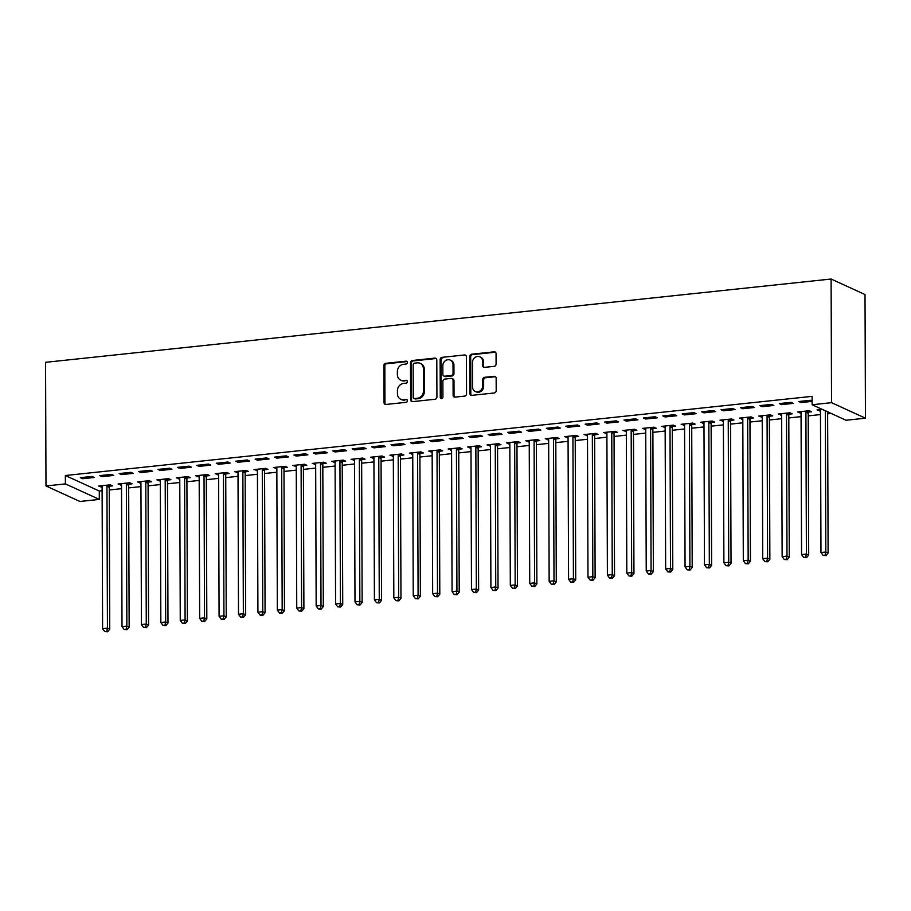 <?xml version="1.0" encoding="UTF-8"?>
<svg xmlns="http://www.w3.org/2000/svg" width="911" height="911" viewBox="0 0 911 911"><rect width="100%" height="100%" fill="white"/><g stroke="black" fill="none" stroke-linecap="round" stroke-linejoin="round"><path stroke-width="1.37" d="M407.399 362.464A1.48 1.298 -65.4 0 0 406.055 361.166L385.808 363.318A2.107 1.856 -65.4 0 0 383.907 365.573L384.043 402.605A2.107 1.856 -65.4 0 0 385.957 404.461L406.204 402.309A1.48 1.298 -65.4 0 0 406.192 399.428L403.573 399.713A6.741 5.956 -65.4 0 1 400.738 399.257A6.741 5.956 -65.4 0 1 397.447 393.768L397.435 390.682A6.741 5.956 -65.4 0 1 403.516 383.463L406.135 383.178A1.48 1.298 -65.4 0 0 406.124 380.297L403.505 380.582A6.741 5.956 -65.4 0 1 400.681 380.126A6.741 5.956 -65.4 0 1 397.378 374.637L397.367 371.551A6.741 5.956 -65.4 0 1 403.448 364.332L406.067 364.047A1.48 1.298 -65.4 0 0 407.399 362.464M407.092 361.576A1.48 1.298 -65.4 0 0 406.978 361.587L386.731 363.74A2.107 1.856 -65.4 0 0 384.829 365.994L384.954 403.015A2.107 1.856 -65.4 0 0 385.558 404.45M407.217 399.838A1.48 1.298 -65.4 0 0 407.103 399.849L403.573 399.713M407.149 380.707A1.48 1.298 -65.4 0 0 407.046 380.718L403.505 380.582M494.206 366.336A2.107 1.856 -65.4 0 0 496.096 364.07L496.062 353.684A2.107 1.856 -65.4 0 0 494.149 351.828L471.659 354.208A2.107 1.856 -65.4 0 0 469.769 356.474L469.894 393.495A2.107 1.856 -65.4 0 0 471.807 395.351L494.297 392.971A2.107 1.856 -65.4 0 0 496.199 390.717L496.153 378.167A2.107 1.856 -65.4 0 0 494.24 376.311L484.618 377.325A2.107 1.856 -65.4 0 0 482.716 379.591L482.739 385.808A5.637 4.976 -65.4 0 1 475.291 391.479A5.637 4.976 -65.4 0 1 472.536 386.89L472.456 362.51A5.637 4.976 -65.4 0 1 479.892 356.85A5.637 4.976 -65.4 0 1 482.648 361.439L482.659 365.493A2.107 1.856 -65.4 0 0 484.572 367.349L494.206 366.336M812.088 396.353L65.364 475.519L65.398 483.9L99.31 499.41L79.895 501.471L45.983 485.962L45.55 362.316L831.105 279.028L831.538 402.673L812.122 404.735L812.088 396.353M45.983 485.962L65.398 483.9M436.79 359.97A2.107 1.856 -65.4 0 0 434.877 358.114L412.398 360.494A2.107 1.856 -65.4 0 0 410.497 362.76L410.622 399.781A2.107 1.856 -65.4 0 0 412.535 401.637L435.025 399.257A2.107 1.856 -65.4 0 0 436.927 396.991L436.79 359.97M442.029 357.351L464.519 354.971A2.107 1.856 -65.4 0 1 466.432 356.827L466.557 393.848A2.107 1.856 -65.4 0 1 464.656 396.114L455.033 397.128A2.107 1.856 -65.4 0 1 453.12 395.283L453.074 380.263A2.107 1.856 -65.4 0 0 451.161 378.407L444.773 379.078A2.107 1.856 -65.4 0 0 442.871 381.345L442.928 396.98A1.48 1.298 -65.4 0 1 440.264 397.253L440.127 359.617A2.107 1.856 -65.4 0 1 442.029 357.351L464.519 354.971M812.122 404.735L846.034 420.244L865.45 418.195L865.017 294.549L831.105 279.028M779.326 403.573L781.615 404.621L793.265 403.379L790.976 402.332L779.326 403.573M808.456 412.102L811.599 411.772L809.298 410.724L797.649 411.954L801.054 412.888M740.495 407.684L742.784 408.732L754.433 407.502L752.144 406.454L740.495 407.684M769.624 416.225L772.767 415.883L770.467 414.835L758.829 416.076L762.222 416.999M701.664 411.806L703.952 412.854L715.602 411.613L713.313 410.565L701.664 411.806M730.793 420.335L733.936 420.005L731.647 418.958L719.997 420.187L723.391 421.121M662.832 415.917L665.121 416.965L676.771 415.735L674.482 414.687L662.832 415.917M691.961 424.458L695.104 424.116L692.815 423.068L681.166 424.31L684.56 425.232M624.001 420.039L626.29 421.087L637.939 419.846L635.65 418.798L624.001 420.039M653.13 428.569L656.273 428.238L653.984 427.191L642.335 428.421L645.728 429.354M585.169 424.15L587.458 425.198L599.108 423.968L596.819 422.92L585.169 424.15M614.299 432.691L617.442 432.349L615.153 431.302L603.503 432.543L606.897 433.465M546.338 428.272L548.627 429.32L560.276 428.079L557.987 427.031L546.338 428.272M575.467 436.802L578.61 436.471L576.321 435.424L564.672 436.654L568.065 437.587M507.507 432.383L509.796 433.431L521.445 432.201L519.156 431.154L507.507 432.383M536.636 440.924L539.779 440.582L537.49 439.535L525.841 440.776L529.234 441.698M468.675 436.506L470.964 437.553L482.614 436.323L480.325 435.264L468.675 436.506M497.805 445.035L500.948 444.705L498.659 443.657L487.009 444.887L490.403 445.821M429.844 440.617L432.133 441.664L443.782 440.434L441.493 439.387L429.844 440.617M458.973 449.157L462.116 448.816L459.827 447.768L448.178 449.009L451.583 449.932M391.013 444.739L393.301 445.786L404.951 444.557L402.662 443.509L391.013 444.739M420.142 453.268L423.285 452.938L420.996 451.89L409.346 453.12L412.751 454.054M352.181 448.85L354.47 449.909L366.12 448.667L363.831 447.62L352.181 448.85M381.31 457.39L384.453 457.049L382.164 456.001L370.515 457.242L373.92 458.176M313.35 452.972L315.639 454.02L327.288 452.79L324.999 451.742L313.35 452.972M342.479 461.501L345.622 461.171L343.333 460.123L331.684 461.353L335.089 462.287M274.518 457.094L276.807 458.142L288.457 456.901L286.168 455.853L274.518 457.094M303.648 465.623L306.791 465.282L304.502 464.234L292.852 465.475L296.257 466.409M235.687 461.205L237.976 462.253L249.625 461.023L247.336 459.975L235.687 461.205M264.816 469.734L267.959 469.404L265.67 468.356L254.021 469.586L257.426 470.52M196.856 465.327L199.145 466.375L210.794 465.134L208.505 464.086L196.856 465.327M225.985 473.857L229.128 473.515L226.839 472.467L215.19 473.709L218.594 474.642M158.024 469.438L160.313 470.486L171.963 469.256L169.674 468.208L158.024 469.438M187.154 477.968L190.297 477.637L188.008 476.59L176.358 477.82L179.763 478.753M119.193 473.561L121.482 474.608L133.131 473.367L130.842 472.319L119.193 473.561M148.322 482.09L151.465 481.748L149.176 480.701L137.527 481.942L140.932 482.876M80.362 477.671L82.65 478.719L94.3 477.489L92.011 476.442L80.362 477.671M109.491 486.201L112.634 485.87L110.345 484.823L98.695 486.053L102.1 486.986M65.364 475.519L99.288 491.029L102.112 490.733M109.252 489.97L121.527 488.672M128.667 487.92L140.943 486.611M148.083 485.859L160.359 484.561M167.499 483.798L179.774 482.5M186.914 481.737L199.19 480.439M206.33 479.687L218.606 478.377M225.746 477.626L238.022 476.316M245.161 475.565L257.437 474.267M264.577 473.504L276.853 472.205M283.993 471.442L296.269 470.144M303.409 469.393L315.684 468.083M322.824 467.332L335.1 466.033M342.24 465.27L354.516 463.972M361.656 463.209L373.931 461.911M381.071 461.16L393.347 459.85M400.487 459.098L412.763 457.8M419.903 457.037L432.178 455.739M439.318 454.976L451.594 453.678M458.734 452.926L471.01 451.617M478.15 450.865L490.425 449.567M497.565 448.804L509.841 447.506M516.981 446.743L529.257 445.445M536.397 444.693L548.673 443.384M555.812 442.632L568.088 441.334M575.228 440.571L587.504 439.273M594.644 438.51L606.92 437.212M614.06 436.46L626.335 435.151M633.475 434.399L645.751 433.101M652.891 432.338L665.155 431.04M672.307 430.277L684.571 428.979M691.722 428.227L703.987 426.917M711.138 426.166L723.402 424.868M730.554 424.105L742.818 422.806M749.969 422.044L762.234 420.745M769.385 419.994L781.649 418.684M788.789 417.933L801.065 416.634M808.205 415.871L820.481 414.573M827.621 413.81L831.151 413.435M128.906 484.151L132.049 483.809L129.761 482.762L118.111 484.003L121.516 484.925M99.777 475.61L102.066 476.658L113.716 475.428L111.427 474.38L99.777 475.61M167.738 480.029L170.881 479.698L168.592 478.651L156.943 479.881L160.347 480.814M138.609 471.499L140.898 472.547L152.547 471.306L150.258 470.258L138.609 471.499M206.569 475.906L209.712 475.576L207.423 474.529L195.774 475.77L199.179 476.692M177.44 467.377L179.729 468.425L191.378 467.195L189.089 466.147L177.44 467.377M245.401 471.796L248.544 471.465L246.255 470.418L234.605 471.647L238.01 472.581M216.271 463.266L218.56 464.314L230.21 463.073L227.921 462.025L216.271 463.266M284.232 467.673L287.375 467.343L285.086 466.295L273.437 467.537L276.842 468.459M255.103 459.144L257.392 460.192L269.041 458.962L266.752 457.914L255.103 459.144M323.063 463.562L326.206 463.232L323.917 462.184L312.268 463.414L315.673 464.348M293.934 455.033L296.223 456.081L307.872 454.84L305.584 453.792L293.934 455.033M361.895 459.44L365.038 459.11L362.749 458.062L351.099 459.303L354.504 460.226M332.766 450.911L335.054 451.958L346.704 450.729L344.415 449.681L332.766 450.911M400.726 455.329L403.869 454.999L401.58 453.951L389.931 455.181L393.336 456.115M371.597 446.8L373.886 447.848L385.535 446.606L383.246 445.559L371.597 446.8M439.557 451.207L442.7 450.877L440.412 449.829L428.762 451.07L432.167 451.993M410.428 442.678L412.717 443.725L424.367 442.495L422.078 441.448L410.428 442.678M478.389 447.096L481.532 446.766L479.243 445.718L467.594 446.948L470.998 447.882M449.26 438.567L451.549 439.614L463.198 438.373L460.909 437.326L449.26 438.567M517.22 442.974L520.363 442.644L518.074 441.596L506.425 442.837L509.818 443.759M488.091 434.445L490.38 435.492L502.029 434.262L499.74 433.215L488.091 434.445M556.052 438.863L559.195 438.533L556.906 437.485L545.256 438.715L548.65 439.649M526.922 430.334L529.211 431.381L540.861 430.14L538.572 429.092L526.922 430.334M594.883 434.741L598.026 434.41L595.737 433.363L584.088 434.593L587.481 435.526M565.754 426.211L568.043 427.259L579.692 426.029L577.403 424.981L565.754 426.211M633.714 430.63L636.857 430.299L634.568 429.252L622.919 430.482L626.312 431.415M604.585 422.1L606.874 423.148L618.523 421.907L616.235 420.859L604.585 422.1M672.546 426.507L675.689 426.177L673.4 425.13L661.75 426.359L665.144 427.293M643.417 417.978L645.705 419.026L657.355 417.796L655.066 416.748L643.417 417.978M711.377 422.397L714.52 422.066L712.231 421.007L700.582 422.248L703.975 423.182M682.248 413.867L684.537 414.915L696.186 413.674L693.897 412.626L682.248 413.867M750.208 418.274L753.351 417.944L751.063 416.896L739.413 418.126L742.807 419.06M721.079 409.745L723.368 410.793L735.018 409.563L732.729 408.515L721.079 409.745M789.04 414.163L792.183 413.822L789.883 412.774L778.233 414.015L781.638 414.949M759.911 405.634L762.2 406.682L773.849 405.441L771.56 404.393L759.911 405.634M822.212 409.358L817.065 409.893L820.469 410.827M812.1 401.068L810.38 400.282L798.742 401.512L801.031 402.56L812.111 401.387M865.45 418.195L831.538 402.673M99.288 491.029L99.31 499.41M100.984 487.1L100.984 485.814M82.65 478.719L82.65 477.432M120.4 485.051L120.4 483.752M102.066 476.658L102.066 475.371M139.816 482.989L139.816 481.703M121.482 474.608L121.482 473.31M159.231 480.928L159.231 479.641M140.898 472.547L140.898 471.26M178.647 478.867L178.647 477.58M160.313 470.486L160.313 469.199M198.063 476.817L198.063 475.519M179.729 468.425L179.729 467.138M217.478 474.756L217.478 473.469M199.145 466.375L199.145 465.077M236.894 472.695L236.894 471.408M218.56 464.314L218.56 463.016M256.31 470.634L256.31 469.347M237.976 462.253L237.976 460.966M275.726 468.584L275.726 467.286M257.392 460.192L257.392 458.905M295.141 466.523L295.141 465.236M276.807 458.142L276.807 456.844M314.557 464.462L314.557 463.175M296.223 456.081L296.223 454.783M333.973 462.401L333.973 461.114M315.639 454.02L315.639 452.733M353.388 460.351L353.388 459.053M335.054 451.958L335.054 450.672M372.804 458.29L372.804 457.003M354.47 449.909L354.47 448.611M392.22 456.229L392.22 454.942M373.886 447.848L373.886 446.549M411.635 454.168L411.635 452.881M393.301 445.786L393.301 444.5M431.051 452.118L431.051 450.82M412.717 443.725L412.717 442.439M450.467 450.057L450.467 448.759M432.133 441.664L432.133 440.377M469.882 447.996L469.882 446.709M451.549 439.614L451.549 438.316M489.298 445.935L489.298 444.648M470.964 437.553L470.964 436.267M508.714 443.885L508.714 442.587M490.38 435.492L490.38 434.205M528.129 441.824L528.129 440.525M509.796 433.431L509.796 432.144M547.545 439.762L547.545 438.476M529.211 431.381L529.211 430.083M566.961 437.701L566.961 436.415M548.627 429.32L548.627 428.033M586.377 435.652L586.365 434.353M568.043 427.259L568.043 425.972M605.792 433.59L605.781 432.292M587.458 425.198L587.458 423.911M625.208 431.529L625.197 430.243M606.874 423.148L606.874 421.85M644.624 429.468L644.612 428.181M626.29 421.087L626.278 419.8M664.039 427.407L664.028 426.12M645.705 419.026L645.694 417.739M683.455 425.357L683.444 424.059M665.121 416.965L665.11 415.678M702.871 423.296L702.859 422.009M684.537 414.915L684.525 413.617M722.286 421.235L722.275 419.948M703.952 412.854L703.941 411.567M741.702 419.174L741.691 417.887M723.368 410.793L723.357 409.506M761.118 417.124L761.106 415.826M742.784 408.732L742.772 407.445M780.533 415.063L780.522 413.776M762.2 406.682L762.188 405.384M799.949 413.002L799.938 411.715M781.615 404.621L781.604 403.334M819.365 410.941L819.353 409.654M801.031 402.56L801.02 401.273M400.681 380.126L401.592 380.547A6.741 5.956 -65.4 0 0 404.416 380.992M400.738 399.257L401.66 399.678A6.741 5.956 -65.4 0 0 404.484 400.123M436.187 358.535A2.107 1.856 -65.4 0 0 435.8 358.535L413.309 360.915A2.107 1.856 -65.4 0 0 411.408 363.17L411.544 400.202A2.107 1.856 -65.4 0 0 412.148 401.637M414.505 363.159A1.48 1.298 -65.4 0 0 413.173 364.742L413.287 397.242A1.48 1.298 -65.4 0 0 414.619 398.54L417.386 398.244A6.741 5.956 -65.4 0 0 423.467 391.013L423.387 368.796A6.741 5.956 -65.4 0 0 420.096 363.307A6.741 5.956 -65.4 0 0 417.261 362.863L414.505 363.159M414.004 398.437L414.926 398.859A1.48 1.298 -65.4 0 0 415.541 398.95L414.619 398.54M420.096 363.307L421.007 363.728A6.741 5.956 -65.4 0 1 424.298 369.217L424.378 391.434A6.741 5.956 -65.4 0 1 418.308 398.665L415.541 398.95M452.038 378.543L452.961 378.965A2.107 1.856 -65.4 0 1 453.985 380.684L454.042 395.693A2.107 1.856 -65.4 0 0 454.646 397.128M442.94 357.772A2.107 1.856 -65.4 0 0 441.049 360.039L441.175 397.674A1.48 1.298 -65.4 0 0 441.493 398.562M453.018 364.673A5.637 4.976 -65.4 0 0 450.262 360.096A5.637 4.976 -65.4 0 0 442.826 365.755L442.848 374.353A2.107 1.856 -65.4 0 0 444.762 376.197L451.15 375.526A2.107 1.856 -65.4 0 0 453.052 373.271L453.018 364.673L453.929 365.095A5.637 4.976 -65.4 0 0 451.184 360.517L450.262 360.096M443.885 376.061L444.796 376.482A2.107 1.856 -65.4 0 0 445.684 376.619L444.762 376.197M453.929 365.095L453.963 373.681A2.107 1.856 -65.4 0 1 452.061 375.947L445.684 376.619M479.892 356.85L480.814 357.271A5.637 4.976 -65.4 0 1 483.57 361.849L483.582 365.915A2.107 1.856 -65.4 0 0 484.185 367.349M475.291 391.479L476.214 391.901A5.637 4.976 -65.4 0 0 483.65 386.23L482.739 385.808M495.55 376.733A2.107 1.856 -65.4 0 0 495.151 376.733L485.529 377.746A2.107 1.856 -65.4 0 0 483.627 380.012L483.65 386.23M495.459 352.25A2.107 1.856 -65.4 0 0 495.072 352.25L472.581 354.63A2.107 1.856 -65.4 0 0 470.68 356.896L470.805 393.916A2.107 1.856 -65.4 0 0 471.42 395.351M101.838 485.722L101.952 486.018A2.152 1.89 114.6 0 1 102.1 486.781L102.59 628.658L107.441 628.146L109.741 629.194L109.24 487.317A2.152 1.89 114.6 0 1 109.377 486.52L109.969 484.857M106.689 631.346L104.742 631.551L107.6 631.756L106.689 631.346L107.441 628.146L106.951 486.269A2.152 1.89 114.6 0 1 107.088 485.472L107.202 485.153M104.742 631.551L102.59 628.658M109.741 629.194L107.6 631.756M121.254 483.661L121.368 483.957A2.152 1.89 114.6 0 1 121.516 484.732L122.006 626.609L126.857 626.096L129.157 627.144L128.656 485.267A2.152 1.89 114.6 0 1 128.793 484.47L129.385 482.807M126.105 629.285L124.158 629.49L127.016 629.706L126.105 629.285L126.857 626.096L126.367 484.219A2.152 1.89 114.6 0 1 126.504 483.422L126.618 483.092M124.158 629.49L122.006 626.609M129.157 627.144L127.016 629.706M140.67 481.612L140.784 481.908A2.152 1.89 114.6 0 1 140.932 482.671L141.421 624.547L146.272 624.035L148.573 625.083L148.072 483.206A2.152 1.89 114.6 0 1 148.208 482.409L148.8 480.746M145.521 627.223L143.574 627.428L146.432 627.645L145.521 627.223L146.272 624.035L145.783 482.158A2.152 1.89 114.6 0 1 145.919 481.361L146.033 481.042M143.574 627.428L141.421 624.547M148.573 625.083L146.432 627.645M160.085 479.55L160.199 479.846A2.152 1.89 114.6 0 1 160.347 480.609L160.837 622.486L165.688 621.974L167.988 623.022L167.487 481.145A2.152 1.89 114.6 0 1 167.624 480.348L168.216 478.685M164.937 625.162L162.989 625.367L165.848 625.584L164.937 625.162L165.688 621.974L165.198 480.097A2.152 1.89 114.6 0 1 165.335 479.3L165.449 478.981M162.989 625.367L160.837 622.486M167.988 623.022L165.848 625.584M179.501 477.489L179.615 477.785A2.152 1.89 114.6 0 1 179.763 478.548L180.253 620.425L185.104 619.913L187.404 620.96L186.903 479.084A2.152 1.89 114.6 0 1 187.04 478.286L187.632 476.624M184.352 623.113L182.405 623.318L185.263 623.523L184.352 623.113L185.104 619.913L184.614 478.036A2.152 1.89 114.6 0 1 184.751 477.239L184.865 476.92M182.405 623.318L180.253 620.425M187.404 620.96L185.263 623.523M198.917 475.428L199.031 475.724A2.152 1.89 114.6 0 1 199.179 476.499L199.668 618.375L204.519 617.852L206.82 618.911L206.319 477.034A2.152 1.89 114.6 0 1 206.455 476.237L207.048 474.574M203.768 621.051L201.821 621.256L204.679 621.473L203.768 621.051L204.519 617.852L204.03 475.986A2.152 1.89 114.6 0 1 204.166 475.189L204.28 474.859M201.821 621.256L199.668 618.375M206.82 618.911L204.679 621.473M218.333 473.378L218.446 473.674A2.152 1.89 114.6 0 1 218.594 474.437L219.084 616.314L223.935 615.802L226.235 616.849L225.734 474.973A2.152 1.89 114.6 0 1 225.871 474.175L226.463 472.513M223.184 618.99L221.236 619.195L224.095 619.412L223.184 618.99L223.935 615.802L223.446 473.925A2.152 1.89 114.6 0 1 223.582 473.128L223.696 472.809M221.236 619.195L219.084 616.314M226.235 616.849L224.095 619.412M237.748 471.317L237.862 471.613A2.152 1.89 114.6 0 1 238.01 472.376L238.5 614.253L243.351 613.741L245.651 614.788L245.15 472.911A2.152 1.89 114.6 0 1 245.287 472.114L245.879 470.452M242.599 616.929L240.652 617.134L243.51 617.351L242.599 616.929L243.351 613.741L242.861 471.864A2.152 1.89 114.6 0 1 242.998 471.067L243.112 470.748M240.652 617.134L238.5 614.253M245.651 614.788L243.51 617.351M257.164 469.256L257.278 469.552A2.152 1.89 114.6 0 1 257.426 470.315L257.915 612.192L262.767 611.68L265.067 612.727L264.566 470.85A2.152 1.89 114.6 0 1 264.702 470.053L265.295 468.391M262.015 614.879L260.068 615.084L262.926 615.289L262.015 614.879L262.767 611.68L262.277 469.803A2.152 1.89 114.6 0 1 262.414 469.006L262.527 468.687M260.068 615.084L257.915 612.192M265.067 612.727L262.926 615.289M276.58 467.195L276.693 467.491A2.152 1.89 114.6 0 1 276.842 468.265L277.331 610.142L282.182 609.618L284.483 610.666L283.981 468.801A2.152 1.89 114.6 0 1 284.118 468.003L284.71 466.341M281.431 612.818L279.483 613.023L282.342 613.24L281.431 612.818L282.182 609.618L281.693 467.742A2.152 1.89 114.6 0 1 281.829 466.944L281.943 466.626M279.483 613.023L277.331 610.142M284.483 610.666L282.342 613.24M295.995 465.145L296.109 465.441A2.152 1.89 114.6 0 1 296.257 466.204L296.747 608.081L301.598 607.569L303.898 608.616L303.397 466.739A2.152 1.89 114.6 0 1 303.534 465.942L304.126 464.28M300.846 610.757L298.899 610.962L301.757 611.179L300.846 610.757L301.598 607.569L301.108 465.692A2.152 1.89 114.6 0 1 301.245 464.895L301.359 464.576M298.899 610.962L296.747 608.081M303.898 608.616L301.757 611.179M315.411 463.084L315.525 463.38A2.152 1.89 114.6 0 1 315.673 464.143L316.163 606.02L321.014 605.508L323.314 606.555L322.813 464.678A2.152 1.89 114.6 0 1 322.95 463.881L323.542 462.219M320.262 608.696L318.315 608.901L321.173 609.117L320.262 608.696L321.014 605.508L320.524 463.631A2.152 1.89 114.6 0 1 320.661 462.834L320.774 462.515M318.315 608.901L316.163 606.02M323.314 606.555L321.173 609.117M334.827 461.023L334.941 461.319A2.152 1.89 114.6 0 1 335.089 462.082L335.578 603.959L340.429 603.446L342.73 604.494L342.229 462.617A2.152 1.89 114.6 0 1 342.365 461.82L342.957 460.157M339.678 606.646L337.73 606.851L340.589 607.056L339.678 606.646L340.429 603.446L339.94 461.57A2.152 1.89 114.6 0 1 340.076 460.772L340.19 460.454M337.73 606.851L335.578 603.959M342.73 604.494L340.589 607.056M354.242 458.962L354.356 459.258A2.152 1.89 114.6 0 1 354.504 460.032L354.994 601.909L359.845 601.385L362.145 602.433L361.644 460.556A2.152 1.89 114.6 0 1 361.781 459.759L362.373 458.108M359.093 604.585L357.146 604.79L360.004 605.006L359.093 604.585L359.845 601.385L359.355 459.508A2.152 1.89 114.6 0 1 359.492 458.711L359.606 458.392M357.146 604.79L354.994 601.909M362.145 602.433L360.004 605.006M373.658 456.912L373.772 457.197A2.152 1.89 114.6 0 1 373.92 457.971L374.41 599.848L379.261 599.336L381.55 600.383L381.06 458.506A2.152 1.89 114.6 0 1 381.197 457.709L381.789 456.047M378.509 602.524L376.562 602.729L379.42 602.945L378.509 602.524L379.261 599.336L378.771 457.459A2.152 1.89 114.6 0 1 378.908 456.662L379.022 456.343M376.562 602.729L374.41 599.848M381.55 600.383L379.42 602.945M393.074 454.851L393.188 455.147A2.152 1.89 114.6 0 1 393.324 455.91L393.825 597.787L398.676 597.274L400.965 598.322L400.476 456.445A2.152 1.89 114.6 0 1 400.612 455.648L401.204 453.985M397.925 600.463L395.978 600.668L398.836 600.884L397.925 600.463L398.676 597.274L398.187 455.398A2.152 1.89 114.6 0 1 398.323 454.6L398.437 454.282M395.978 600.668L393.825 597.787M400.965 598.322L398.836 600.884M412.489 452.79L412.603 453.086A2.152 1.89 114.6 0 1 412.74 453.849L413.241 595.726L418.092 595.213L420.381 596.261L419.891 454.384A2.152 1.89 114.6 0 1 420.028 453.587L420.62 451.924M417.34 598.413L415.393 598.618L418.251 598.823L417.34 598.413L418.092 595.213L417.602 453.336A2.152 1.89 114.6 0 1 417.739 452.539L417.853 452.22M415.393 598.618L413.241 595.726M420.381 596.261L418.251 598.823M431.905 450.729L432.019 451.025A2.152 1.89 114.6 0 1 432.156 451.799L432.657 593.676L437.508 593.152L439.797 594.2L439.307 452.323A2.152 1.89 114.6 0 1 439.444 451.526L440.036 449.875M436.756 596.352L434.809 596.557L437.667 596.773L436.756 596.352L437.508 593.152L437.018 451.275A2.152 1.89 114.6 0 1 437.155 450.478L437.269 450.159M434.809 596.557L432.657 593.676M439.797 594.2L437.667 596.773M451.321 448.679L451.435 448.964A2.152 1.89 114.6 0 1 451.571 449.738L452.072 591.615L456.923 591.102L459.212 592.15L458.723 450.273A2.152 1.89 114.6 0 1 458.859 449.476L459.451 447.813M456.172 594.291L454.225 594.496L457.083 594.712L456.172 594.291L456.923 591.102L456.434 449.225A2.152 1.89 114.6 0 1 456.57 448.428L456.684 448.11M454.225 594.496L452.072 591.615M459.212 592.15L457.083 594.712M470.736 446.618L470.85 446.914A2.152 1.89 114.6 0 1 470.987 447.677L471.488 589.554L476.339 589.041L478.628 590.089L478.138 448.212A2.152 1.89 114.6 0 1 478.275 447.415L478.867 445.752M475.588 592.23L473.64 592.435L476.499 592.651L475.588 592.23L476.339 589.041L475.849 447.164A2.152 1.89 114.6 0 1 475.986 446.367L476.1 446.048M473.64 592.435L471.488 589.554M478.628 590.089L476.499 592.651M490.152 444.557L490.266 444.853A2.152 1.89 114.6 0 1 490.403 445.616L490.904 587.493L495.755 586.98L498.044 588.028L497.554 446.151A2.152 1.89 114.6 0 1 497.691 445.354L498.283 443.691M494.992 590.18L493.056 590.385L495.914 590.59L494.992 590.18L495.755 586.98L495.265 445.103A2.152 1.89 114.6 0 1 495.402 444.306L495.516 443.987M493.056 590.385L490.904 587.493M498.044 588.028L495.914 590.59M509.568 442.495L509.682 442.792A2.152 1.89 114.6 0 1 509.818 443.566L510.319 585.443L515.17 584.919L517.459 585.967L516.97 444.09A2.152 1.89 114.6 0 1 517.106 443.293L517.699 441.641M514.408 588.119L512.472 588.324L515.33 588.54L514.408 588.119L515.17 584.919L514.681 443.042A2.152 1.89 114.6 0 1 514.817 442.245L514.931 441.926M512.472 588.324L510.319 585.443M517.459 585.967L515.33 588.54M528.984 440.434L529.097 440.73A2.152 1.89 114.6 0 1 529.234 441.505L529.735 583.382L534.586 582.869L536.875 583.917L536.385 442.04A2.152 1.89 114.6 0 1 536.522 441.243L537.114 439.58M533.823 586.058L531.887 586.263L534.746 586.479L533.823 586.058L534.586 582.869L534.097 440.992A2.152 1.89 114.6 0 1 534.233 440.195L534.347 439.876M531.887 586.263L529.735 583.382M536.875 583.917L534.746 586.479M548.399 438.385L548.513 438.681A2.152 1.89 114.6 0 1 548.65 439.444L549.151 581.32L554.002 580.808L556.291 581.856L555.801 439.979A2.152 1.89 114.6 0 1 555.938 439.182L556.53 437.519M553.239 583.997L551.303 584.202L554.161 584.418L553.239 583.997L554.002 580.808L553.512 438.931A2.152 1.89 114.6 0 1 553.649 438.134L553.763 437.815M551.303 584.202L549.151 581.32M556.291 581.856L554.161 584.418M567.815 436.323L567.929 436.62A2.152 1.89 114.6 0 1 568.065 437.382L568.566 579.259L573.418 578.747L575.706 579.795L575.217 437.918A2.152 1.89 114.6 0 1 575.353 437.121L575.946 435.458M572.655 581.935L570.719 582.152L573.577 582.357L572.655 581.935L573.418 578.747L572.928 436.87A2.152 1.89 114.6 0 1 573.065 436.073L573.178 435.754M570.719 582.152L568.566 579.259M575.706 579.795L573.577 582.357M587.231 434.262L587.344 434.558A2.152 1.89 114.6 0 1 587.481 435.333L587.982 577.21L592.833 576.686L595.122 577.733L594.632 435.857A2.152 1.89 114.6 0 1 594.769 435.059L595.361 433.408M592.07 579.886L590.134 580.091L592.993 580.307L592.07 579.886L592.833 576.686L592.344 434.809A2.152 1.89 114.6 0 1 592.48 434.012L592.594 433.693M590.134 580.091L587.982 577.21M595.122 577.733L592.993 580.307M606.646 432.201L606.76 432.497A2.152 1.89 114.6 0 1 606.897 433.272L607.398 575.148L612.249 574.636L614.538 575.684L614.048 433.807A2.152 1.89 114.6 0 1 614.185 433.01L614.777 431.347M611.486 577.825L609.55 578.029L612.408 578.246L611.486 577.825L612.249 574.636L611.759 432.759A2.152 1.89 114.6 0 1 611.896 431.962L612.01 431.643M609.55 578.029L607.398 575.148M614.538 575.684L612.408 578.246M626.062 430.151L626.176 430.447A2.152 1.89 114.6 0 1 626.312 431.21L626.814 573.087L631.665 572.575L633.954 573.623L633.464 431.746A2.152 1.89 114.6 0 1 633.6 430.949L634.193 429.286M630.902 575.763L628.966 575.968L631.824 576.185L630.902 575.763L631.665 572.575L631.175 430.698A2.152 1.89 114.6 0 1 631.312 429.901L631.425 429.582M628.966 575.968L626.814 573.087M633.954 573.623L631.824 576.185M645.478 428.09L645.592 428.386A2.152 1.89 114.6 0 1 645.728 429.149L646.229 571.026L651.08 570.514L653.369 571.561L652.88 429.685A2.152 1.89 114.6 0 1 653.016 428.887L653.608 427.225M650.317 573.702L648.381 573.919L651.24 574.124L650.317 573.702L651.08 570.514L650.591 428.637A2.152 1.89 114.6 0 1 650.727 427.84L650.841 427.521M648.381 573.919L646.229 571.026M653.369 571.561L651.24 574.124M664.893 426.029L665.007 426.325A2.152 1.89 114.6 0 1 665.144 427.1L665.645 568.965L670.496 568.453L672.785 569.5L672.295 427.623A2.152 1.89 114.6 0 1 672.432 426.826L673.024 425.164M669.733 571.652L667.797 571.857L670.655 572.074L669.733 571.652L670.496 568.453L670.006 426.576A2.152 1.89 114.6 0 1 670.143 425.779L670.257 425.46M667.797 571.857L665.645 568.965M672.785 569.5L670.655 572.074M684.309 423.968L684.423 424.264A2.152 1.89 114.6 0 1 684.56 425.038L685.061 566.915L689.912 566.403L692.201 567.451L691.711 425.574A2.152 1.89 114.6 0 1 691.848 424.777L692.44 423.114M689.149 569.591L687.213 569.796L690.071 570.013L689.149 569.591L689.912 566.403L689.422 424.526A2.152 1.89 114.6 0 1 689.559 423.729L689.673 423.399M687.213 569.796L685.061 566.915M692.201 567.451L690.071 570.013M703.725 421.918L703.839 422.214A2.152 1.89 114.6 0 1 703.975 422.977L704.476 564.854L709.327 564.342L711.616 565.389L711.127 423.513A2.152 1.89 114.6 0 1 711.263 422.715L711.855 421.053M708.564 567.53L706.629 567.735L709.487 567.952L708.564 567.53L709.327 564.342L708.838 422.465A2.152 1.89 114.6 0 1 708.974 421.668L709.088 421.349M706.629 567.735L704.476 564.854M711.616 565.389L709.487 567.952M723.14 419.857L723.254 420.153A2.152 1.89 114.6 0 1 723.391 420.916L723.892 562.793L728.743 562.281L731.032 563.328L730.542 421.451A2.152 1.89 114.6 0 1 730.679 420.654L731.271 418.992M727.98 565.469L726.044 565.685L728.902 565.89L727.98 565.469L728.743 562.281L728.242 420.404A2.152 1.89 114.6 0 1 728.39 419.607L728.504 419.288M726.044 565.685L723.892 562.793M731.032 563.328L728.902 565.89M742.556 417.796L742.67 418.092A2.152 1.89 114.6 0 1 742.807 418.855L743.308 560.732L748.159 560.219L750.448 561.267L749.958 419.39A2.152 1.89 114.6 0 1 750.095 418.593L750.687 416.931M747.396 563.419L745.46 563.624L748.318 563.829L747.396 563.419L748.159 560.219L747.658 418.343A2.152 1.89 114.6 0 1 747.806 417.545L747.92 417.227M745.46 563.624L743.308 560.732M750.448 561.267L748.318 563.829M761.96 415.735L762.086 416.031A2.152 1.89 114.6 0 1 762.222 416.805L762.723 558.682L767.574 558.17L769.863 559.217L769.374 417.34A2.152 1.89 114.6 0 1 769.51 416.543L770.102 414.881M766.811 561.358L764.876 561.563L767.734 561.78L766.811 561.358L767.574 558.17L767.073 416.293A2.152 1.89 114.6 0 1 767.221 415.496L767.335 415.165M764.876 561.563L762.723 558.682M769.863 559.217L767.734 561.78M781.376 413.685L781.501 413.981A2.152 1.89 114.6 0 1 781.638 414.744L782.139 556.621L786.99 556.109L789.279 557.156L788.789 415.279A2.152 1.89 114.6 0 1 788.926 414.482L789.518 412.82M786.227 559.297L784.291 559.502L787.15 559.718L786.227 559.297L786.99 556.109L786.489 414.232A2.152 1.89 114.6 0 1 786.637 413.435L786.74 413.116M784.291 559.502L782.139 556.621M789.279 557.156L787.15 559.718M800.792 411.624L800.917 411.92A2.152 1.89 114.6 0 1 801.054 412.683L801.555 554.56L806.406 554.047L808.695 555.095L808.205 413.218A2.152 1.89 114.6 0 1 808.342 412.421L808.934 410.759M805.643 557.236L803.707 557.441L806.565 557.657L805.643 557.236L806.406 554.047L805.905 412.171A2.152 1.89 114.6 0 1 806.053 411.373L806.155 411.055M803.707 557.441L801.555 554.56M808.695 555.095L806.565 557.657M820.207 409.563L820.333 409.859A2.152 1.89 114.6 0 1 820.469 410.622L820.97 552.499L825.822 551.986L828.11 553.034L827.621 411.829M825.059 555.186L823.123 555.391L825.981 555.596L825.059 555.186L825.822 551.986L825.332 410.781M823.123 555.391L820.97 552.499M828.11 553.034L825.981 555.596M406.978 361.587L406.055 361.166M407.103 399.849L406.192 399.428M407.046 380.718L406.124 380.297M384.954 403.015L384.043 402.605M384.829 365.994L383.907 365.573M386.731 363.74L385.808 363.318M411.544 400.202L410.622 399.781M411.408 363.17L410.497 362.76M413.309 360.915L412.398 360.494M435.8 358.535L434.877 358.114M418.308 398.665L417.386 398.244M424.378 391.434L423.467 391.013M424.298 369.217L423.387 368.796M454.042 395.693L453.12 395.283M453.985 380.684L453.074 380.263M441.175 397.674L440.264 397.253M441.049 360.039L440.127 359.617M452.061 375.947L451.15 375.526M453.963 373.681L453.052 373.271M483.582 365.915L482.659 365.493M483.57 361.849L482.648 361.439M483.627 380.012L482.716 379.591M485.529 377.746L484.618 377.325M495.151 376.733L494.24 376.311M470.805 393.916L469.894 393.495M470.68 356.896L469.769 356.474M472.581 354.63L471.659 354.208M495.072 352.25L494.149 351.828M109.24 487.317L106.951 486.269M109.377 486.52L107.088 485.472M128.656 485.267L126.367 484.219M128.793 484.47L126.504 483.422M148.072 483.206L145.783 482.158M148.208 482.409L145.919 481.361M167.487 481.145L165.198 480.097M167.624 480.348L165.335 479.3M186.903 479.084L184.614 478.036M187.04 478.286L184.751 477.239M206.319 477.034L204.03 475.986M206.455 476.237L204.166 475.189M225.734 474.973L223.446 473.925M225.871 474.175L223.582 473.128M245.15 472.911L242.861 471.864M245.287 472.114L242.998 471.067M264.566 470.85L262.277 469.803M264.702 470.053L262.414 469.006M283.981 468.801L281.693 467.742M284.118 468.003L281.829 466.944M303.397 466.739L301.108 465.692M303.534 465.942L301.245 464.895M322.813 464.678L320.524 463.631M322.95 463.881L320.661 462.834M342.229 462.617L339.94 461.57M342.365 461.82L340.076 460.772M361.644 460.556L359.355 459.508M361.781 459.759L359.492 458.711M381.06 458.506L378.771 457.459M381.197 457.709L378.908 456.662M400.476 456.445L398.187 455.398M400.612 455.648L398.323 454.6M419.891 454.384L417.602 453.336M420.028 453.587L417.739 452.539M439.307 452.323L437.018 451.275M439.444 451.526L437.155 450.478M458.723 450.273L456.434 449.225M458.859 449.476L456.57 448.428M478.138 448.212L475.849 447.164M478.275 447.415L475.986 446.367M497.554 446.151L495.265 445.103M497.691 445.354L495.402 444.306M516.97 444.09L514.681 443.042M517.106 443.293L514.817 442.245M536.385 442.04L534.097 440.992M536.522 441.243L534.233 440.195M555.801 439.979L553.512 438.931M555.938 439.182L553.649 438.134M575.217 437.918L572.928 436.87M575.353 437.121L573.065 436.073M594.632 435.857L592.344 434.809M594.769 435.059L592.48 434.012M614.048 433.807L611.759 432.759M614.185 433.01L611.896 431.962M633.464 431.746L631.175 430.698M633.6 430.949L631.312 429.901M652.88 429.685L650.591 428.637M653.016 428.887L650.727 427.84M672.295 427.623L670.006 426.576M672.432 426.826L670.143 425.779M691.711 425.574L689.422 424.526M691.848 424.777L689.559 423.729M711.127 423.513L708.838 422.465M711.263 422.715L708.974 421.668M730.542 421.451L728.242 420.404M730.679 420.654L728.39 419.607M749.958 419.39L747.658 418.343M750.095 418.593L747.806 417.545M769.374 417.34L767.073 416.293M769.51 416.543L767.221 415.496M788.789 415.279L786.489 414.232M788.926 414.482L786.637 413.435M808.205 413.218L805.905 412.171M808.342 412.421L806.053 411.373"/></g></svg>
